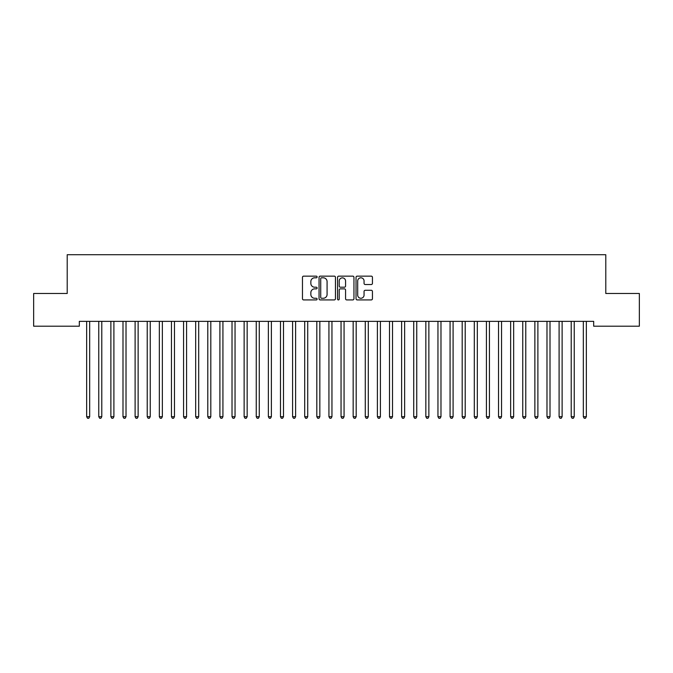 <?xml version="1.0" encoding="UTF-8"?>
<svg xmlns="http://www.w3.org/2000/svg" width="673" height="673" viewBox="0 0 673 673"><rect width="100%" height="100%" fill="white"/><g stroke="black" fill="none" stroke-linecap="round" stroke-linejoin="round"><path stroke-width="1.01" d="M317.118 276.973A0.833 0.833 0 0 0 316.285 276.14L303.649 276.14A1.186 1.186 0 0 0 302.463 277.326L302.463 298.736A1.186 1.186 0 0 0 303.649 299.922L316.285 299.922A0.833 0.833 0 0 0 317.118 299.09A0.833 0.833 0 0 0 316.285 298.257L314.653 298.257A3.802 3.802 0 0 1 310.842 294.454L310.842 292.671A3.802 3.802 0 0 1 314.653 288.868L316.285 288.868A0.833 0.833 0 0 0 317.118 288.036A0.833 0.833 0 0 0 316.285 287.203L314.653 287.203A3.802 3.802 0 0 1 310.842 283.392L310.842 281.608A3.802 3.802 0 0 1 314.653 277.806L316.285 277.806A0.833 0.833 0 0 0 317.118 276.973M371.252 284.528A1.186 1.186 0 0 0 372.438 283.333L372.438 277.326A1.186 1.186 0 0 0 371.252 276.14L357.22 276.14A1.186 1.186 0 0 0 356.034 277.326L356.034 298.736A1.186 1.186 0 0 0 357.22 299.922L371.252 299.922A1.186 1.186 0 0 0 372.438 298.736L372.438 291.476A1.186 1.186 0 0 0 371.252 290.29L365.246 290.29A1.186 1.186 0 0 0 364.059 291.476L364.059 295.077A3.18 3.18 0 0 1 360.879 298.257A3.18 3.18 0 0 1 357.691 295.077L357.691 280.986A3.18 3.18 0 0 1 360.879 277.806A3.18 3.18 0 0 1 364.059 280.986L364.059 283.333A1.186 1.186 0 0 0 365.246 284.528L371.252 284.528M593.679 321.349L79.321 321.349L79.321 326.195L33.65 326.195L33.65 293.487L67.207 293.487L67.207 254.722L605.793 254.722L605.793 293.487L639.35 293.487L639.35 326.195L593.679 326.195L593.679 321.349M335.457 277.326A1.186 1.186 0 0 0 334.271 276.14L320.239 276.14A1.186 1.186 0 0 0 319.052 277.326L319.052 298.736A1.186 1.186 0 0 0 320.239 299.922L334.271 299.922A1.186 1.186 0 0 0 335.457 298.736L335.457 277.326M338.729 276.14L352.761 276.14A1.186 1.186 0 0 1 353.948 277.326L353.948 298.736A1.186 1.186 0 0 1 352.761 299.922L346.755 299.922A1.186 1.186 0 0 1 345.569 298.736L345.569 290.055A1.186 1.186 0 0 0 344.374 288.868L340.395 288.868A1.186 1.186 0 0 0 339.209 290.055L339.209 299.09A0.833 0.833 0 0 1 338.376 299.922A0.833 0.833 0 0 1 337.543 299.09L337.543 277.326A1.186 1.186 0 0 1 338.729 276.14M321.551 277.806A0.833 0.833 0 0 0 320.718 278.639L320.718 297.424A0.833 0.833 0 0 0 321.551 298.257L323.276 298.257A3.802 3.802 0 0 0 327.078 294.454L327.078 281.608A3.802 3.802 0 0 0 323.276 277.806L321.551 277.806M345.569 281.045A3.18 3.18 0 0 0 342.389 277.865A3.18 3.18 0 0 0 339.209 281.045L339.209 286.008A1.186 1.186 0 0 0 340.395 287.203L344.374 287.203A1.186 1.186 0 0 0 345.569 286.008L345.569 281.045M86.565 321.526A1.211 1.211 -179.4 0 1 86.649 321.972A1.211 1.211 179.6 0 0 86.565 321.526L86.489 321.349M89.837 321.349L89.761 321.526A1.211 1.211 179.6 0 0 89.677 321.972L89.677 416.705L86.649 416.705L86.649 321.972M89.677 416.705L88.769 418.278L87.557 418.278L86.649 416.705M98.679 321.526A1.211 1.211 -179.4 0 1 98.763 321.972A1.211 1.211 179.6 0 0 98.679 321.526L98.603 321.349M110.793 321.526A1.211 1.211 -179.4 0 1 110.877 321.972A1.211 1.211 179.6 0 0 110.793 321.526L110.717 321.349M101.951 321.349L101.875 321.526A1.211 1.211 179.6 0 0 101.791 321.972L101.791 416.705L98.763 416.705L98.763 321.972M101.791 416.705L100.883 418.278L99.671 418.278L98.763 416.705M114.065 321.349L113.989 321.526A1.211 1.211 179.6 0 0 113.905 321.972L113.905 416.705L110.877 416.705L110.877 321.972M113.905 416.705L112.997 418.278L111.785 418.278L110.877 416.705M122.907 321.526A1.211 1.211 -179.4 0 1 122.991 321.972A1.211 1.211 179.6 0 0 122.907 321.526L122.831 321.349M135.021 321.526A1.211 1.211 -179.4 0 1 135.105 321.972A1.211 1.211 179.6 0 0 135.021 321.526L134.945 321.349M126.179 321.349L126.103 321.526A1.211 1.211 179.6 0 0 126.019 321.972L126.019 416.705L122.991 416.705L122.991 321.972M126.019 416.705L125.111 418.278L123.899 418.278L122.991 416.705M138.293 321.349L138.217 321.526A1.211 1.211 179.6 0 0 138.133 321.972L138.133 416.705L135.105 416.705L135.105 321.972M138.133 416.705L137.225 418.278L136.013 418.278L135.105 416.705M147.135 321.526A1.211 1.211 -179.4 0 1 147.219 321.972A1.211 1.211 179.6 0 0 147.135 321.526L147.059 321.349M150.407 321.349L150.331 321.526A1.211 1.211 179.6 0 0 150.247 321.972L150.247 416.705L147.219 416.705L147.219 321.972M150.247 416.705L149.339 418.278L148.127 418.278L147.219 416.705M159.249 321.526A1.211 1.211 -179.4 0 1 159.333 321.972A1.211 1.211 179.6 0 0 159.249 321.526L159.173 321.349M162.521 321.349L162.445 321.526A1.211 1.211 179.6 0 0 162.361 321.972L162.361 416.705L159.333 416.705L159.333 321.972M162.361 416.705L161.453 418.278L160.241 418.278L159.333 416.705M171.363 321.526A1.211 1.211 -179.4 0 1 171.447 321.972A1.211 1.211 179.6 0 0 171.363 321.526L171.287 321.349M174.635 321.349L174.559 321.526A1.211 1.211 179.6 0 0 174.475 321.972L174.475 416.705L171.447 416.705L171.447 321.972M174.475 416.705L173.567 418.278L172.355 418.278L171.447 416.705M183.477 321.526A1.211 1.211 -179.4 0 1 183.561 321.972A1.211 1.211 179.6 0 0 183.477 321.526L183.401 321.349M186.749 321.349L186.673 321.526A1.211 1.211 179.6 0 0 186.589 321.972L186.589 416.705L183.561 416.705L183.561 321.972M186.589 416.705L185.681 418.278L184.469 418.278L183.561 416.705M195.591 321.526A1.211 1.211 -179.4 0 1 195.675 321.972A1.211 1.211 179.6 0 0 195.591 321.526L195.515 321.349M198.863 321.349L198.787 321.526A1.211 1.211 179.6 0 0 198.703 321.972L198.703 416.705L195.675 416.705L195.675 321.972M198.703 416.705L197.795 418.278L196.583 418.278L195.675 416.705M207.705 321.526A1.211 1.211 -179.4 0 1 207.789 321.972A1.211 1.211 179.6 0 0 207.705 321.526L207.629 321.349M210.977 321.349L210.901 321.526A1.211 1.211 179.6 0 0 210.817 321.972L210.817 416.705L207.789 416.705L207.789 321.972M210.817 416.705L209.909 418.278L208.697 418.278L207.789 416.705M219.819 321.526A1.211 1.211 -179.4 0 1 219.903 321.972A1.211 1.211 179.6 0 0 219.819 321.526L219.743 321.349M223.091 321.349L223.015 321.526A1.211 1.211 179.6 0 0 222.931 321.972L222.931 416.705L219.903 416.705L219.903 321.972M222.931 416.705L222.023 418.278L220.811 418.278L219.903 416.705M231.933 321.526A1.211 1.211 -179.4 0 1 232.017 321.972A1.211 1.211 179.6 0 0 231.933 321.526L231.857 321.349M235.205 321.349L235.129 321.526A1.211 1.211 179.6 0 0 235.045 321.972L235.045 416.705L232.017 416.705L232.017 321.972M235.045 416.705L234.137 418.278L232.925 418.278L232.017 416.705M244.047 321.526A1.211 1.211 -179.4 0 1 244.131 321.972A1.211 1.211 179.6 0 0 244.047 321.526L243.971 321.349M247.319 321.349L247.243 321.526A1.211 1.211 179.6 0 0 247.159 321.972L247.159 416.705L244.131 416.705L244.131 321.972M247.159 416.705L246.251 418.278L245.039 418.278L244.131 416.705M256.161 321.526A1.211 1.211 -179.4 0 1 256.245 321.972A1.211 1.211 179.6 0 0 256.161 321.526L256.085 321.349M259.433 321.349L259.357 321.526A1.211 1.211 179.6 0 0 259.273 321.972L259.273 416.705L256.245 416.705L256.245 321.972M259.273 416.705L258.365 418.278L257.153 418.278L256.245 416.705M268.275 321.526A1.211 1.211 -179.4 0 1 268.359 321.972A1.211 1.211 179.6 0 0 268.275 321.526L268.199 321.349M271.547 321.349L271.471 321.526A1.211 1.211 179.6 0 0 271.387 321.972L271.387 416.705L268.359 416.705L268.359 321.972M271.387 416.705L270.479 418.278L269.267 418.278L268.359 416.705M280.389 321.526A1.211 1.211 -179.4 0 1 280.473 321.972A1.211 1.211 179.6 0 0 280.389 321.526L280.313 321.349M283.661 321.349L283.585 321.526A1.211 1.211 179.6 0 0 283.501 321.972L283.501 416.705L280.473 416.705L280.473 321.972M283.501 416.705L282.593 418.278L281.381 418.278L280.473 416.705M292.503 321.526A1.211 1.211 -179.4 0 1 292.587 321.972A1.211 1.211 179.6 0 0 292.503 321.526L292.427 321.349M295.775 321.349L295.699 321.526A1.211 1.211 179.6 0 0 295.615 321.972L295.615 416.705L292.587 416.705L292.587 321.972M295.615 416.705L294.707 418.278L293.495 418.278L292.587 416.705M304.617 321.526A1.211 1.211 -179.4 0 1 304.701 321.972A1.211 1.211 179.6 0 0 304.617 321.526L304.541 321.349M307.889 321.349L307.813 321.526A1.211 1.211 179.6 0 0 307.729 321.972L307.729 416.705L304.701 416.705L304.701 321.972M307.729 416.705L306.821 418.278L305.609 418.278L304.701 416.705M316.731 321.526A1.211 1.211 -179.4 0 1 316.815 321.972A1.211 1.211 179.6 0 0 316.731 321.526L316.655 321.349M320.003 321.349L319.927 321.526A1.211 1.211 179.6 0 0 319.843 321.972L319.843 416.705L316.815 416.705L316.815 321.972M319.843 416.705L318.935 418.278L317.723 418.278L316.815 416.705M328.845 321.526A1.211 1.211 -179.4 0 1 328.929 321.972A1.211 1.211 179.6 0 0 328.845 321.526L328.769 321.349M332.117 321.349L332.041 321.526A1.211 1.211 179.6 0 0 331.957 321.972L331.957 416.705L328.929 416.705L328.929 321.972M331.957 416.705L331.049 418.278L329.837 418.278L328.929 416.705M340.959 321.526A1.211 1.211 -179.4 0 1 341.043 321.972A1.211 1.211 179.6 0 0 340.959 321.526L340.883 321.349M344.231 321.349L344.155 321.526A1.211 1.211 179.6 0 0 344.071 321.972L344.071 416.705L341.043 416.705L341.043 321.972M344.071 416.705L343.163 418.278L341.951 418.278L341.043 416.705M353.073 321.526A1.211 1.211 -179.4 0 1 353.157 321.972A1.211 1.211 179.6 0 0 353.073 321.526L352.997 321.349M356.345 321.349L356.269 321.526A1.211 1.211 179.6 0 0 356.185 321.972L356.185 416.705L353.157 416.705L353.157 321.972M356.185 416.705L355.277 418.278L354.065 418.278L353.157 416.705M365.187 321.526A1.211 1.211 -179.4 0 1 365.271 321.972A1.211 1.211 179.6 0 0 365.187 321.526L365.111 321.349M368.459 321.349L368.383 321.526A1.211 1.211 179.6 0 0 368.299 321.972L368.299 416.705L365.271 416.705L365.271 321.972M368.299 416.705L367.391 418.278L366.179 418.278L365.271 416.705M377.301 321.526A1.211 1.211 -179.4 0 1 377.385 321.972A1.211 1.211 179.6 0 0 377.301 321.526L377.225 321.349M380.573 321.349L380.497 321.526A1.211 1.211 179.6 0 0 380.413 321.972L380.413 416.705L377.385 416.705L377.385 321.972M380.413 416.705L379.505 418.278L378.293 418.278L377.385 416.705M389.415 321.526A1.211 1.211 -179.4 0 1 389.499 321.972A1.211 1.211 179.6 0 0 389.415 321.526L389.339 321.349M392.687 321.349L392.611 321.526A1.211 1.211 179.6 0 0 392.527 321.972L392.527 416.705L389.499 416.705L389.499 321.972M392.527 416.705L391.619 418.278L390.407 418.278L389.499 416.705M401.529 321.526A1.211 1.211 -179.4 0 1 401.613 321.972A1.211 1.211 179.6 0 0 401.529 321.526L401.453 321.349M404.801 321.349L404.725 321.526A1.211 1.211 179.6 0 0 404.641 321.972L404.641 416.705L401.613 416.705L401.613 321.972M404.641 416.705L403.733 418.278L402.521 418.278L401.613 416.705M413.643 321.526A1.211 1.211 -179.4 0 1 413.727 321.972A1.211 1.211 179.6 0 0 413.643 321.526L413.567 321.349M416.915 321.349L416.839 321.526A1.211 1.211 179.6 0 0 416.755 321.972L416.755 416.705L413.727 416.705L413.727 321.972M416.755 416.705L415.847 418.278L414.635 418.278L413.727 416.705M425.757 321.526A1.211 1.211 -179.4 0 1 425.841 321.972A1.211 1.211 179.6 0 0 425.757 321.526L425.681 321.349M429.029 321.349L428.953 321.526A1.211 1.211 179.6 0 0 428.869 321.972L428.869 416.705L425.841 416.705L425.841 321.972M428.869 416.705L427.961 418.278L426.749 418.278L425.841 416.705M437.871 321.526A1.211 1.211 -179.4 0 1 437.955 321.972A1.211 1.211 179.6 0 0 437.871 321.526L437.795 321.349M441.143 321.349L441.067 321.526A1.211 1.211 179.6 0 0 440.983 321.972L440.983 416.705L437.955 416.705L437.955 321.972M440.983 416.705L440.075 418.278L438.863 418.278L437.955 416.705M449.985 321.526A1.211 1.211 -179.4 0 1 450.069 321.972A1.211 1.211 179.6 0 0 449.985 321.526L449.909 321.349M453.257 321.349L453.181 321.526A1.211 1.211 179.6 0 0 453.097 321.972L453.097 416.705L450.069 416.705L450.069 321.972M453.097 416.705L452.189 418.278L450.977 418.278L450.069 416.705M462.099 321.526A1.211 1.211 -179.4 0 1 462.183 321.972A1.211 1.211 179.6 0 0 462.099 321.526L462.023 321.349M465.371 321.349L465.295 321.526A1.211 1.211 179.6 0 0 465.211 321.972L465.211 416.705L462.183 416.705L462.183 321.972M465.211 416.705L464.303 418.278L463.091 418.278L462.183 416.705M474.213 321.526A1.211 1.211 -179.4 0 1 474.297 321.972A1.211 1.211 179.6 0 0 474.213 321.526L474.137 321.349M477.485 321.349L477.409 321.526A1.211 1.211 179.6 0 0 477.325 321.972L477.325 416.705L474.297 416.705L474.297 321.972M477.325 416.705L476.417 418.278L475.205 418.278L474.297 416.705M486.327 321.526A1.211 1.211 -179.4 0 1 486.411 321.972A1.211 1.211 179.6 0 0 486.327 321.526L486.251 321.349M489.599 321.349L489.523 321.526A1.211 1.211 179.6 0 0 489.439 321.972L489.439 416.705L486.411 416.705L486.411 321.972M489.439 416.705L488.531 418.278L487.319 418.278L486.411 416.705M498.441 321.526A1.211 1.211 -179.4 0 1 498.525 321.972A1.211 1.211 179.6 0 0 498.441 321.526L498.365 321.349M501.713 321.349L501.637 321.526A1.211 1.211 179.6 0 0 501.553 321.972L501.553 416.705L498.525 416.705L498.525 321.972M501.553 416.705L500.645 418.278L499.433 418.278L498.525 416.705M510.555 321.526A1.211 1.211 -179.4 0 1 510.639 321.972A1.211 1.211 179.6 0 0 510.555 321.526L510.479 321.349M513.827 321.349L513.751 321.526A1.211 1.211 179.6 0 0 513.667 321.972L513.667 416.705L510.639 416.705L510.639 321.972M513.667 416.705L512.759 418.278L511.547 418.278L510.639 416.705M522.669 321.526A1.211 1.211 -179.4 0 1 522.753 321.972A1.211 1.211 179.6 0 0 522.669 321.526L522.593 321.349M525.941 321.349L525.865 321.526A1.211 1.211 179.6 0 0 525.781 321.972L525.781 416.705L522.753 416.705L522.753 321.972M525.781 416.705L524.873 418.278L523.661 418.278L522.753 416.705M534.783 321.526A1.211 1.211 -179.4 0 1 534.867 321.972A1.211 1.211 179.6 0 0 534.783 321.526L534.707 321.349M538.055 321.349L537.979 321.526A1.211 1.211 179.6 0 0 537.895 321.972L537.895 416.705L534.867 416.705L534.867 321.972M537.895 416.705L536.987 418.278L535.775 418.278L534.867 416.705M546.897 321.526A1.211 1.211 -179.4 0 1 546.981 321.972A1.211 1.211 179.6 0 0 546.897 321.526L546.821 321.349M550.169 321.349L550.093 321.526A1.211 1.211 179.6 0 0 550.009 321.972L550.009 416.705L546.981 416.705L546.981 321.972M550.009 416.705L549.101 418.278L547.889 418.278L546.981 416.705M559.011 321.526A1.211 1.211 -179.4 0 1 559.095 321.972A1.211 1.211 179.6 0 0 559.011 321.526L558.935 321.349M562.283 321.349L562.207 321.526A1.211 1.211 179.6 0 0 562.123 321.972L562.123 416.705L559.095 416.705L559.095 321.972M562.123 416.705L561.215 418.278L560.003 418.278L559.095 416.705M571.125 321.526A1.211 1.211 -179.4 0 1 571.209 321.972A1.211 1.211 179.6 0 0 571.125 321.526L571.049 321.349M574.397 321.349L574.321 321.526A1.211 1.211 179.6 0 0 574.237 321.972L574.237 416.705L571.209 416.705L571.209 321.972M574.237 416.705L573.329 418.278L572.117 418.278L571.209 416.705M583.239 321.526A1.211 1.211 -179.4 0 1 583.323 321.972A1.211 1.211 179.6 0 0 583.239 321.526L583.163 321.349M586.511 321.349L586.435 321.526A1.211 1.211 179.6 0 0 586.351 321.972L586.351 416.705L583.323 416.705L583.323 321.972M586.351 416.705L585.443 418.278L584.231 418.278L583.323 416.705"/></g></svg>
